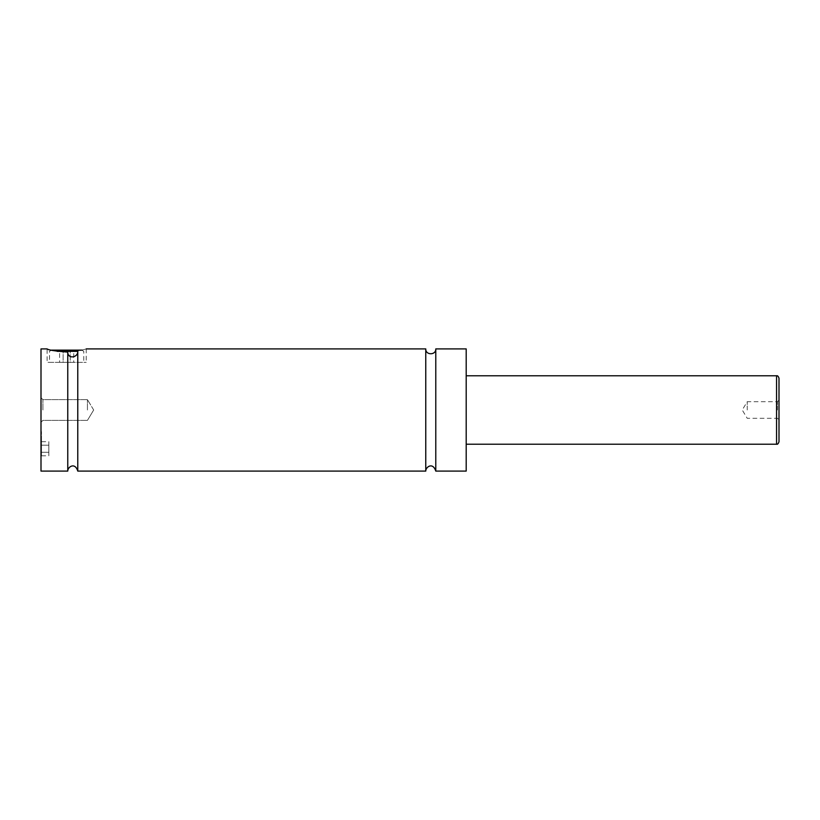 <?xml version="1.0" encoding="UTF-8"?>
<svg xmlns="http://www.w3.org/2000/svg" width="820" height="820" viewBox="0 0 820 820"><rect width="100%" height="100%" fill="white"/><g stroke="black" fill="none" stroke-linecap="round" stroke-linejoin="round"><path stroke-width="0.61" stroke-dasharray="4.1 3.07" d="M435.779 348.91L435.779 471.09M425.764 348.91L425.764 471.09M77.777 471.09L77.777 351.062C88.847 348.346 88.847 348.346 77.777 351.062C78.382 357.571 67.793 359.59 67.763 352.108L67.763 471.09M41 448.735L41 465.842L41 448.735M41.492 448.735L41.492 431.627L41.492 448.735M57.195 351.349L77.767 351.349M81.969 350.13L83.763 351.349L83.763 362.348L49.548 362.348L49.548 351.349L51.352 350.13M82.543 350.13L50.778 350.13M49.548 362.348L83.763 362.348M67.763 352.108C55.329 351.144 48.452 350.078 47.109 348.91L47.109 362.348L86.213 362.348L47.109 362.348M779 441.765L779 378.235M777.473 410L777.473 401.687L777.473 410M747.235 410L747.235 401.687L747.235 410M41 348.91L41 471.09M42.896 410L42.896 399.617L42.896 410M87.432 410L87.432 399.617L87.432 410M466.201 348.91L466.201 471.09M73.718 362.348L70.182 362.348L70.182 350.13L73.718 350.13L63.13 350.13L70.182 350.13L70.182 362.348L73.718 362.348L73.718 350.13M59.604 362.348L70.182 362.348L63.13 362.348L63.13 350.13L59.604 350.13L63.13 350.13L63.13 362.348L59.604 362.348L59.604 350.13M41.492 441.683L41.492 445.209L41.492 441.683L48.821 441.683L48.821 445.209L41.492 445.209L41.492 452.261L41.492 445.209L48.821 445.209L48.821 441.683M41.492 455.787L41.492 452.261L41.492 455.787L48.821 455.787L48.821 445.209L48.821 452.261L41.492 452.261L48.821 452.261L48.821 455.787M776.56 375.785L776.56 444.214M86.213 348.91L86.213 362.348M779 400.16L777.473 401.687L747.235 401.687L742.243 410L747.235 418.313L777.473 418.313L779 419.84M42.896 399.617L41 397.72L42.896 399.617L87.432 399.617L42.896 399.617M42.896 420.383L41 422.279L42.896 420.383L87.432 420.383L42.896 420.383M93.675 410L87.432 399.617L93.675 410L87.432 420.383L93.675 410"/><path stroke-width="1.23" d="M425.764 348.91L425.764 471.09C425.57 467.154 432.775 461.68 435.779 471.09L435.779 348.91C436.096 355.367 425.447 355.367 425.764 348.91L86.213 348.91M67.763 471.09L67.763 352.108C67.793 359.59 78.392 357.571 77.777 351.062C88.847 348.346 88.847 348.346 77.777 351.062L77.777 471.09C74.979 461.793 67.558 467.031 67.763 471.09L41 471.09L41 348.91L47.109 348.91C48.452 350.078 55.329 351.144 67.763 352.108M77.767 351.349L57.195 351.349M51.352 350.13L81.969 350.13M779 410L779 441.765C778.303 443.753 777.493 444.563 776.56 444.214L776.56 375.785C777.493 375.437 778.303 376.247 779 378.235L779 410M435.779 471.09L466.201 471.09L466.201 348.91L435.779 348.91M776.56 375.785L466.201 375.785M776.56 444.214L466.201 444.214M425.764 471.09L77.777 471.09"/></g></svg>
